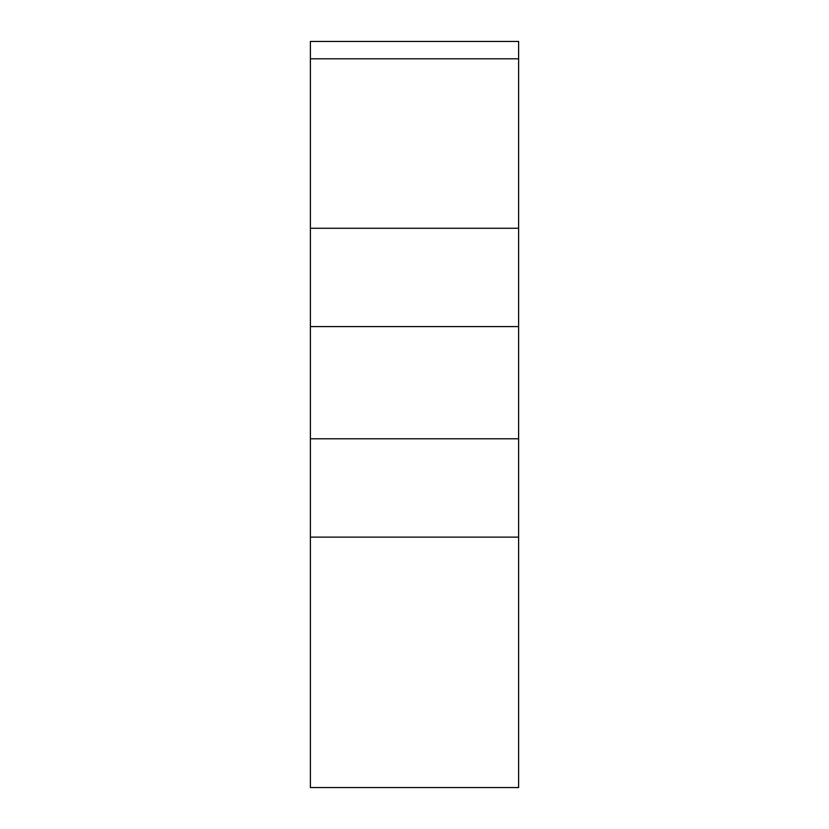 <?xml version="1.0" encoding="UTF-8"?>
<svg xmlns="http://www.w3.org/2000/svg" width="829" height="829" viewBox="0 0 829 829"><rect width="100%" height="100%" fill="white"/><g stroke="black" fill="none" stroke-linecap="round" stroke-linejoin="round"><path stroke-width="1.24" d="M310.388 41.45L518.612 41.45L518.612 787.55L310.388 787.55L310.388 41.45M310.388 537.119L518.612 537.119M310.388 438.79L518.612 438.79M310.388 326.585L518.612 326.585M310.388 228.265L518.612 228.265M518.612 58.797L310.388 58.797"/></g></svg>
